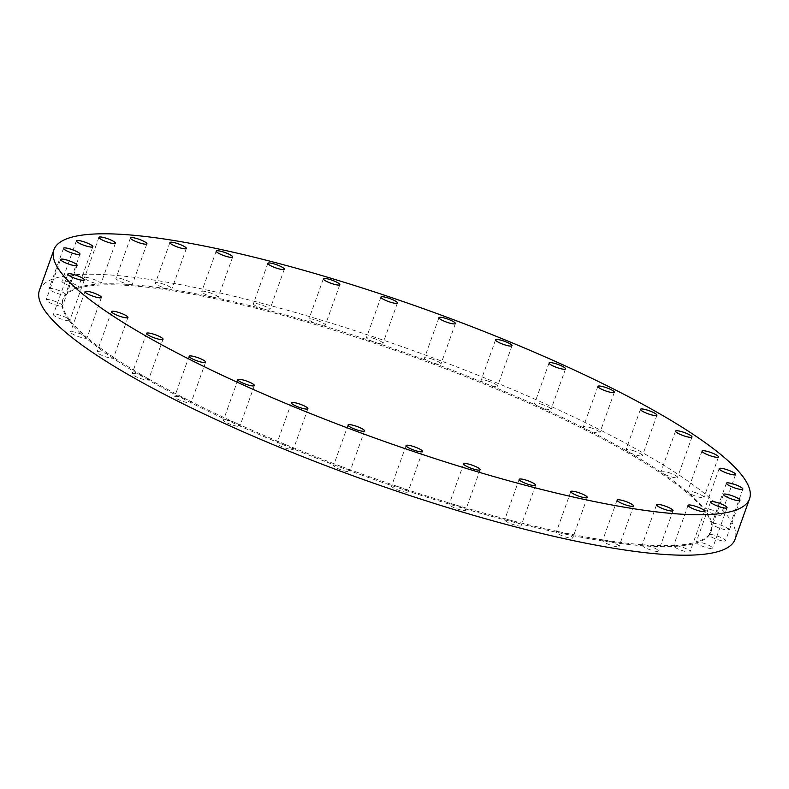 <?xml version="1.0" encoding="UTF-8"?>
<svg xmlns="http://www.w3.org/2000/svg" width="789" height="789" viewBox="0 0 789 789"><rect width="100%" height="100%" fill="white"/><g stroke="black" fill="none" stroke-linecap="round" stroke-linejoin="round"><path stroke-width="0.59" stroke-dasharray="3.94 2.96" d="M667.533 472.197A8.748 1.637 -160.3 0 1 677.504 477.434A8.748 1.637 -160.3 0 1 671.005 476.783A8.748 1.637 -160.3 0 1 662.287 473.005A344.29 64.382 -160.3 0 1 688.136 492.484A344.29 64.382 -160.3 0 1 704.843 509.595A8.748 1.637 -160.3 0 1 704.676 509.053A8.748 1.637 -160.3 0 1 712.309 510.069A8.748 1.637 -160.3 0 1 720.978 514.408A8.748 1.637 -160.3 0 1 721.136 514.951A8.748 1.637 -160.3 0 1 713.503 513.935A8.748 1.637 -160.3 0 1 704.843 509.595A344.29 64.382 -160.3 0 1 711.895 523.817A8.748 1.637 -160.3 0 1 711.915 523.64A8.748 1.637 -160.3 0 1 718.404 524.3A8.748 1.637 -160.3 0 1 728.375 529.537A8.748 1.637 -160.3 0 1 721.886 528.886A8.748 1.637 -160.3 0 1 711.895 523.817A344.29 64.382 -160.3 0 1 711.402 530.78A344.29 64.382 -160.3 0 1 709.094 534.735A8.748 1.637 -160.3 0 1 715.524 535.484A8.748 1.637 -160.3 0 1 725.495 540.731A8.748 1.637 -160.3 0 1 719.006 540.071A8.748 1.637 -160.3 0 1 709.035 534.834A8.748 1.637 -160.3 0 1 709.094 534.735A344.29 64.382 -160.3 0 1 696.509 542.004A8.748 1.637 -160.3 0 1 702.624 542.94A8.748 1.637 -160.3 0 1 712.595 548.177A8.748 1.637 -160.3 0 1 706.096 547.527A8.748 1.637 -160.3 0 1 696.125 542.28A8.748 1.637 -160.3 0 1 696.509 542.004A344.29 64.382 -160.3 0 1 674.526 545.396A8.748 1.637 -160.3 0 1 680.088 546.422A8.748 1.637 -160.3 0 1 690.05 551.669A8.748 1.637 -160.3 0 1 683.56 551.008A8.748 1.637 -160.3 0 1 673.589 545.771A8.748 1.637 -160.3 0 1 674.526 545.396A344.29 64.382 -160.3 0 1 643.814 544.824A8.748 1.637 -160.3 0 1 648.597 545.84A8.748 1.637 -160.3 0 1 658.568 551.077A8.748 1.637 -160.3 0 1 652.069 550.426A8.748 1.637 -160.3 0 1 642.098 545.179A8.748 1.637 -160.3 0 1 643.814 544.824A344.29 64.382 -160.3 0 1 605.311 540.297A8.748 1.637 -160.3 0 1 609.108 541.195A8.748 1.637 -160.3 0 1 619.079 546.442A8.748 1.637 -160.3 0 1 612.589 545.781A8.748 1.637 -160.3 0 1 602.618 540.544A8.748 1.637 -160.3 0 1 605.311 540.297A344.29 64.382 -160.3 0 1 560.18 531.964A8.748 1.637 -160.3 0 1 562.833 532.644A8.748 1.637 -160.3 0 1 572.804 537.881A8.748 1.637 -160.3 0 1 566.305 537.23A8.748 1.637 -160.3 0 1 556.344 531.993A8.748 1.637 -160.3 0 1 560.18 531.964A344.29 64.382 -160.3 0 1 509.793 520.059A8.748 1.637 -160.3 0 1 511.173 520.444A8.748 1.637 -160.3 0 1 521.135 525.681A8.748 1.637 -160.3 0 1 514.645 525.02A8.748 1.637 -160.3 0 1 504.674 519.783A8.748 1.637 -160.3 0 1 509.793 520.059A344.29 64.382 -160.3 0 1 455.687 504.95A8.748 1.637 -160.3 0 1 465.658 510.197A8.748 1.637 -160.3 0 1 459.159 509.536A8.748 1.637 -160.3 0 1 449.197 504.299A8.748 1.637 -160.3 0 1 455.687 504.95A344.29 64.382 -160.3 0 1 399.5 487.109A8.748 1.637 -160.3 0 1 407.874 491.36A8.748 1.637 -160.3 0 1 408.041 491.892A8.748 1.637 -160.3 0 1 400.408 490.876A8.748 1.637 -160.3 0 1 391.748 486.537A8.748 1.637 -160.3 0 1 391.581 485.994A8.748 1.637 -160.3 0 1 399.5 487.109A344.29 64.382 -160.3 0 1 342.939 467.058A8.748 1.637 -160.3 0 1 349.882 470.806A8.748 1.637 -160.3 0 1 350.05 471.339A8.748 1.637 -160.3 0 1 342.416 470.323A8.748 1.637 -160.3 0 1 333.747 465.983A8.748 1.637 -160.3 0 1 333.579 465.441A8.748 1.637 -160.3 0 1 342.939 467.058A344.29 64.382 -160.3 0 1 287.729 445.43A8.748 1.637 -160.3 0 1 293.271 448.616A8.748 1.637 -160.3 0 1 293.429 449.158A8.748 1.637 -160.3 0 1 285.796 448.142A8.748 1.637 -160.3 0 1 277.136 443.793A8.748 1.637 -160.3 0 1 276.969 443.26A8.748 1.637 -160.3 0 1 287.729 445.43A344.29 64.382 -160.3 0 1 235.536 422.855A8.748 1.637 -160.3 0 1 239.757 425.478A8.748 1.637 -160.3 0 1 239.925 426.011A8.748 1.637 -160.3 0 1 232.291 424.995A8.748 1.637 -160.3 0 1 223.622 420.655A8.748 1.637 -160.3 0 1 223.455 420.113A8.748 1.637 -160.3 0 1 235.536 422.855A344.29 64.382 -160.3 0 1 187.96 400.043A8.748 1.637 -160.3 0 1 190.968 402.074A8.748 1.637 -160.3 0 1 191.135 402.617A8.748 1.637 -160.3 0 1 183.502 401.601A8.748 1.637 -160.3 0 1 174.833 397.262A8.748 1.637 -160.3 0 1 174.665 396.719A8.748 1.637 -160.3 0 1 179.527 396.926A8.748 1.637 -160.3 0 1 187.96 400.043A344.29 64.382 -160.3 0 1 146.438 377.675A8.748 1.637 -160.3 0 1 148.391 379.144A8.748 1.637 -160.3 0 1 148.559 379.677A8.748 1.637 -160.3 0 1 140.925 378.661A8.748 1.637 -160.3 0 1 132.256 374.321A8.748 1.637 -160.3 0 1 132.088 373.779A8.748 1.637 -160.3 0 1 137.611 374.164A8.748 1.637 -160.3 0 1 146.438 377.675A344.29 64.382 -160.3 0 1 112.235 356.431A8.748 1.637 -160.3 0 1 113.32 357.358A8.748 1.637 -160.3 0 1 113.478 357.89A8.748 1.637 -160.3 0 1 105.854 356.884A8.748 1.637 -160.3 0 1 97.185 352.535A8.748 1.637 -160.3 0 1 97.017 352.002A8.748 1.637 -160.3 0 1 103.231 352.575A8.748 1.637 -160.3 0 1 112.235 356.431A344.29 64.382 -160.3 0 1 86.386 336.952A8.748 1.637 -160.3 0 1 86.81 337.386A8.748 1.637 -160.3 0 1 86.977 337.929A8.748 1.637 -160.3 0 1 79.344 336.913A8.748 1.637 -160.3 0 1 70.685 332.573A8.748 1.637 -160.3 0 1 70.517 332.031A8.748 1.637 -160.3 0 1 77.43 332.82A8.748 1.637 -160.3 0 1 86.386 336.952A344.29 64.382 -160.3 0 1 69.679 319.841A8.748 1.637 -160.3 0 1 69.846 320.383A8.748 1.637 -160.3 0 1 62.213 319.367A8.748 1.637 -160.3 0 1 53.553 315.028A8.748 1.637 -160.3 0 1 53.386 314.486A8.748 1.637 -160.3 0 1 61.019 315.501A8.748 1.637 -160.3 0 1 69.679 319.841A344.29 64.382 -160.3 0 1 62.627 305.619A8.748 1.637 -160.3 0 1 62.607 305.797A8.748 1.637 -160.3 0 1 54.974 304.781A8.748 1.637 -160.3 0 1 46.314 300.431A8.748 1.637 -160.3 0 1 46.147 299.899A8.748 1.637 -160.3 0 1 53.78 300.915A8.748 1.637 -160.3 0 1 62.439 305.254A8.748 1.637 -160.3 0 1 62.627 305.619A344.29 64.382 -160.3 0 1 63.12 298.656A344.29 64.382 -160.3 0 1 65.428 294.701A8.748 1.637 -160.3 0 1 57.567 293.488A8.748 1.637 -160.3 0 1 49.194 289.247A8.748 1.637 -160.3 0 1 49.026 288.705A8.748 1.637 -160.3 0 1 56.66 289.721A8.748 1.637 -160.3 0 1 65.319 294.06A8.748 1.637 -160.3 0 1 65.487 294.603A8.748 1.637 -160.3 0 1 65.428 294.701A344.29 64.382 -160.3 0 1 78.012 287.433A8.748 1.637 -160.3 0 1 69.748 285.796A8.748 1.637 -160.3 0 1 62.094 281.791A8.748 1.637 -160.3 0 1 61.927 281.259A8.748 1.637 -160.3 0 1 69.56 282.265A8.748 1.637 -160.3 0 1 78.229 286.614A8.748 1.637 -160.3 0 1 78.397 287.147A8.748 1.637 -160.3 0 1 78.012 287.433A344.29 64.382 -160.3 0 1 99.996 284.04A8.748 1.637 -160.3 0 1 91.573 282.048A8.748 1.637 -160.3 0 1 84.64 278.31A8.748 1.637 -160.3 0 1 84.472 277.767A8.748 1.637 -160.3 0 1 92.106 278.783A8.748 1.637 -160.3 0 1 100.765 283.133A8.748 1.637 -160.3 0 1 100.933 283.665A8.748 1.637 -160.3 0 1 99.996 284.04A344.29 64.382 -160.3 0 1 130.708 284.612A8.748 1.637 -160.3 0 1 122.354 282.363A8.748 1.637 -160.3 0 1 116.121 278.892A8.748 1.637 -160.3 0 1 115.963 278.359A8.748 1.637 -160.3 0 1 123.587 279.375A8.748 1.637 -160.3 0 1 132.256 283.715A8.748 1.637 -160.3 0 1 132.424 284.257A8.748 1.637 -160.3 0 1 130.708 284.612A344.29 64.382 -160.3 0 1 169.211 289.129A8.748 1.637 -160.3 0 1 155.611 283.537A8.748 1.637 -160.3 0 1 155.443 282.995A8.748 1.637 -160.3 0 1 163.076 284.01A8.748 1.637 -160.3 0 1 171.736 288.35A8.748 1.637 -160.3 0 1 171.903 288.892A8.748 1.637 -160.3 0 1 169.211 289.129A344.29 64.382 -160.3 0 1 214.342 297.473A8.748 1.637 -160.3 0 1 201.885 292.088A8.748 1.637 -160.3 0 1 201.718 291.545A8.748 1.637 -160.3 0 1 209.351 292.561A8.748 1.637 -160.3 0 1 218.02 296.911A8.748 1.637 -160.3 0 1 218.188 297.443A8.748 1.637 -160.3 0 1 214.342 297.473A344.29 64.382 -160.3 0 1 264.729 309.377A8.748 1.637 -160.3 0 1 253.545 304.298A8.748 1.637 -160.3 0 1 253.387 303.755A8.748 1.637 -160.3 0 1 261.021 304.771A8.748 1.637 -160.3 0 1 269.68 309.11A8.748 1.637 -160.3 0 1 269.848 309.653A8.748 1.637 -160.3 0 1 264.729 309.377A344.29 64.382 -160.3 0 1 318.835 324.486A8.748 1.637 -160.3 0 1 309.032 319.782A8.748 1.637 -160.3 0 1 308.864 319.239A8.748 1.637 -160.3 0 1 316.497 320.255A8.748 1.637 -160.3 0 1 325.167 324.595A8.748 1.637 -160.3 0 1 325.334 325.137A8.748 1.637 -160.3 0 1 318.835 324.486A344.29 64.382 -160.3 0 1 375.022 342.327A344.29 64.382 -160.3 0 1 431.583 362.368A344.29 64.382 -160.3 0 1 486.793 384.006A344.29 64.382 -160.3 0 1 538.986 406.582A344.29 64.382 -160.3 0 1 586.562 429.394A344.29 64.382 -160.3 0 1 628.083 451.762A344.29 64.382 -160.3 0 1 662.287 473.005A8.748 1.637 -160.3 0 1 661.044 471.536A8.748 1.637 -160.3 0 1 667.533 472.197M632.462 450.411A8.748 1.637 -160.3 0 1 642.433 455.647A8.748 1.637 -160.3 0 1 635.934 454.997A8.748 1.637 -160.3 0 1 628.083 451.762A8.748 1.637 -160.3 0 1 625.963 449.76A8.748 1.637 -160.3 0 1 632.462 450.411M589.886 427.47A8.748 1.637 -160.3 0 1 599.857 432.717A8.748 1.637 -160.3 0 1 593.358 432.056A8.748 1.637 -160.3 0 1 586.562 429.394A8.748 1.637 -160.3 0 1 583.387 426.819A8.748 1.637 -160.3 0 1 589.886 427.47M541.096 404.076A8.748 1.637 -160.3 0 1 551.067 409.313A8.748 1.637 -160.3 0 1 544.568 408.663A8.748 1.637 -160.3 0 1 538.986 406.582A8.748 1.637 -160.3 0 1 534.607 403.426A8.748 1.637 -160.3 0 1 541.096 404.076M487.582 380.939A8.748 1.637 -160.3 0 1 497.553 386.176A8.748 1.637 -160.3 0 1 491.054 385.515A8.748 1.637 -160.3 0 1 486.793 384.006A8.748 1.637 -160.3 0 1 481.093 380.278A8.748 1.637 -160.3 0 1 487.582 380.939M430.972 358.748A8.748 1.637 -160.3 0 1 440.943 363.995A8.748 1.637 -160.3 0 1 434.443 363.334A8.748 1.637 -160.3 0 1 431.583 362.368A8.748 1.637 -160.3 0 1 424.472 358.098A8.748 1.637 -160.3 0 1 430.972 358.748M372.97 338.195A8.748 1.637 -160.3 0 1 382.941 343.432A8.748 1.637 -160.3 0 1 376.452 342.781A8.748 1.637 -160.3 0 1 375.022 342.327A8.748 1.637 -160.3 0 1 366.481 337.544A8.748 1.637 -160.3 0 1 372.97 338.195M694.044 492.168A8.748 1.637 -160.3 0 1 704.005 497.405A8.748 1.637 -160.3 0 1 697.515 496.745A8.748 1.637 -160.3 0 1 688.136 492.484A8.748 1.637 -160.3 0 1 687.544 491.508A8.748 1.637 -160.3 0 1 694.044 492.168M69.314 320.857A344.29 64.382 -160.3 0 1 62.755 299.672A344.29 64.382 -160.3 0 1 363.305 339.566A344.29 64.382 -160.3 0 1 704.478 510.601A344.29 64.382 -160.3 0 1 711.047 531.786A344.29 64.382 -160.3 0 1 410.487 491.892A344.29 64.382 -160.3 0 1 69.314 320.857M39.45 290.184A369.43 69.077 -160.3 0 1 361.944 332.997A369.43 69.077 -160.3 0 1 728.03 516.519A369.43 69.077 -160.3 0 1 735.072 539.252M691.983 436.998L677.504 477.434M656.912 415.221L642.433 455.647M614.335 392.281L599.857 432.717M565.545 368.887L551.067 409.313M512.031 345.74L497.553 386.176M455.421 323.559L440.943 363.995M397.419 303.006L382.941 343.432M339.803 284.701L325.334 325.137M284.326 269.217L269.848 309.653M232.656 257.007L218.188 297.443M186.382 248.456L171.903 288.892M146.902 243.821L132.424 284.257M115.411 243.229L100.933 283.665M92.875 246.72L78.397 287.147M79.965 254.166L65.487 294.603M77.085 265.36L62.607 305.797M84.324 279.947L69.846 320.383M101.456 297.492L86.977 337.929M127.956 317.464L113.478 357.89M163.037 339.24L148.559 379.677M205.613 362.181L191.135 402.617M254.393 385.574L239.925 426.011M307.907 408.722L293.429 449.158M364.528 430.902L350.05 471.339M422.519 451.456L408.041 491.892M480.136 469.761L465.658 510.197M535.613 485.245L521.135 525.681M587.282 497.455L572.804 537.881M633.557 506.005L619.079 546.442M673.037 510.641L658.568 551.077M704.528 511.233L690.05 551.669M727.073 507.741L712.595 548.177M739.974 500.295L725.495 540.731M742.853 489.101L728.375 529.537M718.483 456.969L704.005 497.405M735.614 474.514L721.136 514.951M63.12 298.656L62.755 299.672M711.402 530.78L711.047 531.786M719.154 468.617L704.676 509.053M702.023 451.071L687.544 491.508M726.393 483.203L711.915 523.64M723.513 494.397L709.035 534.834M710.603 501.853L696.125 542.28M688.067 505.335L673.589 545.771M656.576 504.743L642.098 545.179M617.097 500.108L602.618 540.544M570.812 491.557L556.344 531.993M519.152 479.347L504.674 519.783M463.666 463.863L449.197 504.299M406.059 445.568L391.581 485.994M348.057 425.005L333.579 465.441M291.447 402.824L276.969 443.26M237.933 379.687L223.455 420.113M189.143 356.283L174.665 396.719M146.567 333.352L132.088 373.779M111.496 311.566L97.017 352.002M84.995 291.595L70.517 332.031M67.864 274.049L53.386 314.486M60.625 259.463L46.147 299.899M63.505 248.269L49.026 288.705M76.405 240.823L61.927 281.259M98.95 237.331L84.472 277.767M130.432 237.923L115.963 278.359M169.921 242.558L155.443 282.995M216.196 251.119L201.718 291.545M267.865 263.319L253.387 303.755M323.342 278.803L308.864 319.239M380.959 297.108L366.481 337.544M438.95 317.661L424.472 358.098M495.571 339.842L481.093 380.278M549.075 362.989L534.607 403.426M597.865 386.383L583.387 426.819M640.441 409.323L625.963 449.76M675.522 431.11L661.044 471.536"/><path stroke-width="1.18" d="M685.483 436.347A8.748 1.637 19.7 0 0 691.983 436.998A8.748 1.637 19.7 0 0 682.012 431.761A8.748 1.637 19.7 0 0 675.522 431.11A8.748 1.637 19.7 0 0 685.483 436.347M650.412 414.56A8.748 1.637 19.7 0 0 656.912 415.221A8.748 1.637 19.7 0 0 646.941 409.974A8.748 1.637 19.7 0 0 640.441 409.323A8.748 1.637 19.7 0 0 650.412 414.56M607.836 391.62A8.748 1.637 19.7 0 0 614.335 392.281A8.748 1.637 19.7 0 0 604.364 387.034A8.748 1.637 19.7 0 0 597.865 386.383A8.748 1.637 19.7 0 0 607.836 391.62M559.046 368.226A8.748 1.637 19.7 0 0 565.545 368.887A8.748 1.637 19.7 0 0 555.574 363.64A8.748 1.637 19.7 0 0 549.075 362.989A8.748 1.637 19.7 0 0 559.046 368.226M505.532 345.089A8.748 1.637 19.7 0 0 512.031 345.74A8.748 1.637 19.7 0 0 502.06 340.503A8.748 1.637 19.7 0 0 495.571 339.842A8.748 1.637 19.7 0 0 505.532 345.089M448.921 322.898A8.748 1.637 19.7 0 0 455.421 323.559A8.748 1.637 19.7 0 0 445.45 318.312A8.748 1.637 19.7 0 0 438.95 317.661A8.748 1.637 19.7 0 0 448.921 322.898M390.93 302.345A8.748 1.637 19.7 0 0 397.419 303.006A8.748 1.637 19.7 0 0 387.448 297.759A8.748 1.637 19.7 0 0 380.959 297.108A8.748 1.637 19.7 0 0 390.93 302.345M323.51 279.345A8.748 1.637 19.7 0 0 332.179 283.685A8.748 1.637 19.7 0 0 339.803 284.701A8.748 1.637 19.7 0 0 339.645 284.168A8.748 1.637 19.7 0 0 330.976 279.819A8.748 1.637 19.7 0 0 323.342 278.803A8.748 1.637 19.7 0 0 323.51 279.345M268.023 263.861A8.748 1.637 19.7 0 0 276.692 268.201A8.748 1.637 19.7 0 0 284.326 269.217A8.748 1.637 19.7 0 0 284.158 268.674A8.748 1.637 19.7 0 0 275.489 264.335A8.748 1.637 19.7 0 0 267.865 263.319A8.748 1.637 19.7 0 0 268.023 263.861M216.364 251.652A8.748 1.637 19.7 0 0 225.033 256.001A8.748 1.637 19.7 0 0 232.656 257.007A8.748 1.637 19.7 0 0 232.499 256.474A8.748 1.637 19.7 0 0 223.829 252.125A8.748 1.637 19.7 0 0 216.196 251.119A8.748 1.637 19.7 0 0 216.364 251.652M170.089 243.101A8.748 1.637 19.7 0 0 178.748 247.44A8.748 1.637 19.7 0 0 186.382 248.456A8.748 1.637 19.7 0 0 186.214 247.924A8.748 1.637 19.7 0 0 177.555 243.574A8.748 1.637 19.7 0 0 169.921 242.558A8.748 1.637 19.7 0 0 170.089 243.101M130.599 238.456A8.748 1.637 19.7 0 0 139.268 242.805A8.748 1.637 19.7 0 0 146.902 243.821A8.748 1.637 19.7 0 0 146.734 243.278A8.748 1.637 19.7 0 0 138.065 238.939A8.748 1.637 19.7 0 0 130.432 237.923A8.748 1.637 19.7 0 0 130.599 238.456M99.108 237.874A8.748 1.637 19.7 0 0 107.777 242.213A8.748 1.637 19.7 0 0 115.411 243.229A8.748 1.637 19.7 0 0 115.243 242.696A8.748 1.637 19.7 0 0 106.584 238.347A8.748 1.637 19.7 0 0 98.95 237.331A8.748 1.637 19.7 0 0 99.108 237.874M76.572 241.355A8.748 1.637 19.7 0 0 85.242 245.704A8.748 1.637 19.7 0 0 92.875 246.72A8.748 1.637 19.7 0 0 92.707 246.178A8.748 1.637 19.7 0 0 84.038 241.838A8.748 1.637 19.7 0 0 76.405 240.823A8.748 1.637 19.7 0 0 76.572 241.355M63.672 248.811A8.748 1.637 19.7 0 0 72.332 253.151A8.748 1.637 19.7 0 0 79.965 254.166A8.748 1.637 19.7 0 0 79.797 253.624A8.748 1.637 19.7 0 0 71.138 249.285A8.748 1.637 19.7 0 0 63.505 248.269A8.748 1.637 19.7 0 0 63.672 248.811M60.792 259.995A8.748 1.637 19.7 0 0 69.452 264.345A8.748 1.637 19.7 0 0 77.085 265.36A8.748 1.637 19.7 0 0 76.918 264.818A8.748 1.637 19.7 0 0 68.258 260.478A8.748 1.637 19.7 0 0 60.625 259.463A8.748 1.637 19.7 0 0 60.792 259.995M68.022 274.592A8.748 1.637 19.7 0 0 76.691 278.931A8.748 1.637 19.7 0 0 84.324 279.947A8.748 1.637 19.7 0 0 84.157 279.405A8.748 1.637 19.7 0 0 75.497 275.065A8.748 1.637 19.7 0 0 67.864 274.049A8.748 1.637 19.7 0 0 68.022 274.592M85.153 292.137A8.748 1.637 19.7 0 0 93.822 296.477A8.748 1.637 19.7 0 0 101.456 297.492A8.748 1.637 19.7 0 0 101.288 296.95A8.748 1.637 19.7 0 0 92.629 292.611A8.748 1.637 19.7 0 0 84.995 291.595A8.748 1.637 19.7 0 0 85.153 292.137M111.663 312.099A8.748 1.637 19.7 0 0 120.332 316.448A8.748 1.637 19.7 0 0 127.956 317.464A8.748 1.637 19.7 0 0 127.798 316.922A8.748 1.637 19.7 0 0 119.129 312.582A8.748 1.637 19.7 0 0 111.496 311.566A8.748 1.637 19.7 0 0 111.663 312.099M146.734 333.885A8.748 1.637 19.7 0 0 155.403 338.234A8.748 1.637 19.7 0 0 163.037 339.24A8.748 1.637 19.7 0 0 162.869 338.708A8.748 1.637 19.7 0 0 154.2 334.358A8.748 1.637 19.7 0 0 146.567 333.352A8.748 1.637 19.7 0 0 146.734 333.885M189.311 356.825A8.748 1.637 19.7 0 0 197.98 361.165A8.748 1.637 19.7 0 0 205.613 362.181A8.748 1.637 19.7 0 0 205.446 361.648A8.748 1.637 19.7 0 0 196.777 357.299A8.748 1.637 19.7 0 0 189.143 356.283A8.748 1.637 19.7 0 0 189.311 356.825M238.1 380.219A8.748 1.637 19.7 0 0 246.77 384.568A8.748 1.637 19.7 0 0 254.393 385.574A8.748 1.637 19.7 0 0 254.236 385.042A8.748 1.637 19.7 0 0 245.566 380.692A8.748 1.637 19.7 0 0 237.933 379.687A8.748 1.637 19.7 0 0 238.1 380.219M291.614 403.366A8.748 1.637 19.7 0 0 300.274 407.706A8.748 1.637 19.7 0 0 307.907 408.722A8.748 1.637 19.7 0 0 307.749 408.179A8.748 1.637 19.7 0 0 299.08 403.84A8.748 1.637 19.7 0 0 291.447 402.824A8.748 1.637 19.7 0 0 291.614 403.366M348.225 425.547A8.748 1.637 19.7 0 0 356.894 429.887A8.748 1.637 19.7 0 0 364.528 430.902A8.748 1.637 19.7 0 0 364.36 430.37A8.748 1.637 19.7 0 0 355.691 426.021A8.748 1.637 19.7 0 0 348.057 425.005A8.748 1.637 19.7 0 0 348.225 425.547M406.227 446.101A8.748 1.637 19.7 0 0 414.886 450.45A8.748 1.637 19.7 0 0 422.519 451.456A8.748 1.637 19.7 0 0 422.352 450.923A8.748 1.637 19.7 0 0 413.692 446.574A8.748 1.637 19.7 0 0 406.059 445.568A8.748 1.637 19.7 0 0 406.227 446.101M473.637 469.1A8.748 1.637 19.7 0 0 480.136 469.761A8.748 1.637 19.7 0 0 470.165 464.514A8.748 1.637 19.7 0 0 463.666 463.863A8.748 1.637 19.7 0 0 473.637 469.1M529.123 484.594A8.748 1.637 19.7 0 0 535.613 485.245A8.748 1.637 19.7 0 0 525.652 480.008A8.748 1.637 19.7 0 0 519.152 479.347A8.748 1.637 19.7 0 0 529.123 484.594M580.783 496.794A8.748 1.637 19.7 0 0 587.282 497.455A8.748 1.637 19.7 0 0 577.311 492.208A8.748 1.637 19.7 0 0 570.812 491.557A8.748 1.637 19.7 0 0 580.783 496.794M627.068 505.345A8.748 1.637 19.7 0 0 633.557 506.005A8.748 1.637 19.7 0 0 623.586 500.768A8.748 1.637 19.7 0 0 617.097 500.108A8.748 1.637 19.7 0 0 627.068 505.345M666.547 509.99A8.748 1.637 19.7 0 0 673.037 510.641A8.748 1.637 19.7 0 0 663.076 505.404A8.748 1.637 19.7 0 0 656.576 504.743A8.748 1.637 19.7 0 0 666.547 509.99M698.038 510.572A8.748 1.637 19.7 0 0 704.528 511.233A8.748 1.637 19.7 0 0 694.557 505.986A8.748 1.637 19.7 0 0 688.067 505.335A8.748 1.637 19.7 0 0 698.038 510.572M720.574 507.09A8.748 1.637 19.7 0 0 727.073 507.741A8.748 1.637 19.7 0 0 717.102 502.504A8.748 1.637 19.7 0 0 710.603 501.853A8.748 1.637 19.7 0 0 720.574 507.09M733.484 499.634A8.748 1.637 19.7 0 0 739.974 500.295A8.748 1.637 19.7 0 0 730.003 495.058A8.748 1.637 19.7 0 0 723.513 494.397A8.748 1.637 19.7 0 0 733.484 499.634M736.364 488.45A8.748 1.637 19.7 0 0 742.853 489.101A8.748 1.637 19.7 0 0 732.882 483.864A8.748 1.637 19.7 0 0 726.393 483.203A8.748 1.637 19.7 0 0 736.364 488.45M711.994 456.308A8.748 1.637 19.7 0 0 718.483 456.969A8.748 1.637 19.7 0 0 708.512 451.732A8.748 1.637 19.7 0 0 702.023 451.071A8.748 1.637 19.7 0 0 711.994 456.308M719.321 469.159A8.748 1.637 19.7 0 0 727.981 473.499A8.748 1.637 19.7 0 0 735.614 474.514A8.748 1.637 19.7 0 0 735.447 473.972A8.748 1.637 19.7 0 0 726.787 469.633A8.748 1.637 19.7 0 0 719.154 468.617A8.748 1.637 19.7 0 0 719.321 469.159M60.97 272.481A369.43 69.077 -160.3 0 1 53.928 249.748A369.43 69.077 -160.3 0 1 376.422 292.561A369.43 69.077 -160.3 0 1 742.508 476.083A369.43 69.077 -160.3 0 1 749.55 498.816A369.43 69.077 -160.3 0 1 427.056 456.003A369.43 69.077 -160.3 0 1 60.97 272.481M749.55 498.816L735.072 539.252A369.43 69.077 -160.3 0 1 412.578 496.439A369.43 69.077 -160.3 0 1 46.492 312.917A369.43 69.077 -160.3 0 1 39.45 290.184L53.928 249.748"/></g></svg>
